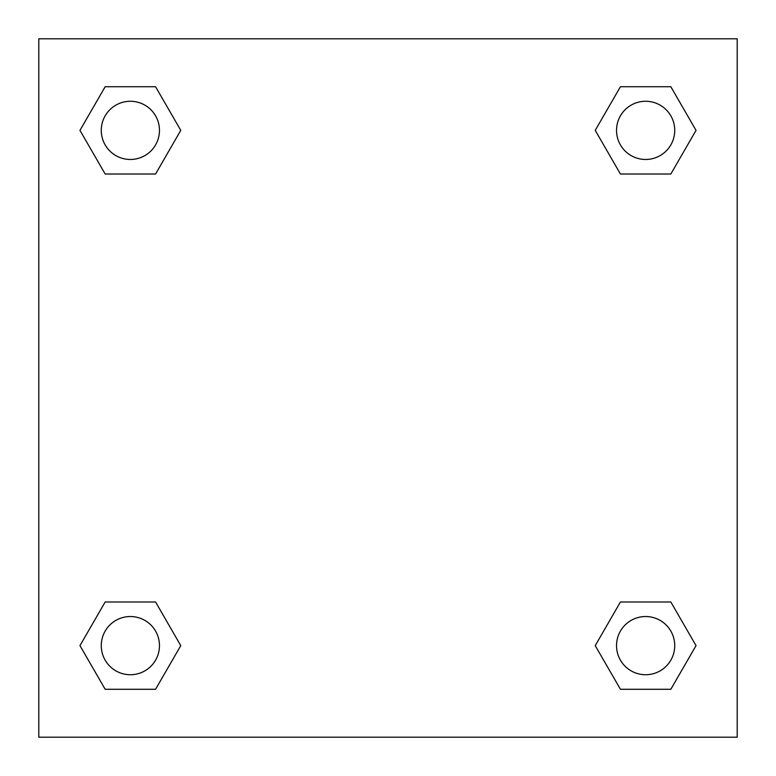 <?xml version="1.0" encoding="UTF-8"?>
<svg xmlns="http://www.w3.org/2000/svg" width="776" height="776" viewBox="0 0 776 776"><rect width="100%" height="100%" fill="white"/><g stroke="black" fill="none" stroke-linecap="round" stroke-linejoin="round"><path stroke-width="1.16" d="M670.833 174.018L620.431 174.018L670.833 174.018L696.033 130.368L670.833 174.018L620.431 174.018L595.231 130.368L620.431 86.718L595.231 130.368M105.167 86.718L155.569 86.718L105.167 86.718L155.569 86.718L180.769 130.368L155.569 174.018L105.167 174.018L155.569 174.018L105.167 174.018L79.967 130.368L105.167 86.718L79.967 130.368M105.167 601.982L155.569 601.982L105.167 601.982L79.967 645.632L105.167 601.982L155.569 601.982L180.769 645.632L155.569 689.282L105.167 689.282L155.569 689.282L105.167 689.282L79.967 645.632M638.958 601.982L620.431 601.982L638.958 601.982L620.431 601.982L595.231 645.632L620.431 601.982L670.833 601.982L620.431 601.982L670.833 601.982L696.033 645.632L670.833 689.282L620.431 689.282L670.833 689.282L620.431 689.282L595.231 645.632M737.2 38.8L38.8 38.8L38.8 737.2L737.2 737.2L737.2 38.8M620.431 86.718L670.833 86.718L620.431 86.718L670.833 86.718L696.033 130.368M674.732 645.632A29.1 29.1 0 0 0 631.082 620.431A29.1 29.1 0 0 0 631.082 670.833A29.1 29.1 0 0 0 674.732 645.632M159.468 645.632A29.1 29.1 0 0 0 115.818 620.431A29.1 29.1 0 0 0 115.818 670.833A29.1 29.1 0 0 0 159.468 645.632M674.732 130.368A29.1 29.1 0 0 0 631.082 105.167A29.1 29.1 0 0 0 631.082 155.569A29.1 29.1 0 0 0 674.732 130.368M159.468 130.368A29.1 29.1 0 0 0 115.818 105.167A29.1 29.1 0 0 0 115.818 155.569A29.1 29.1 0 0 0 159.468 130.368M137.042 601.982L155.569 601.982M638.958 174.018L620.431 174.018M155.569 174.018L137.042 174.018"/></g></svg>
